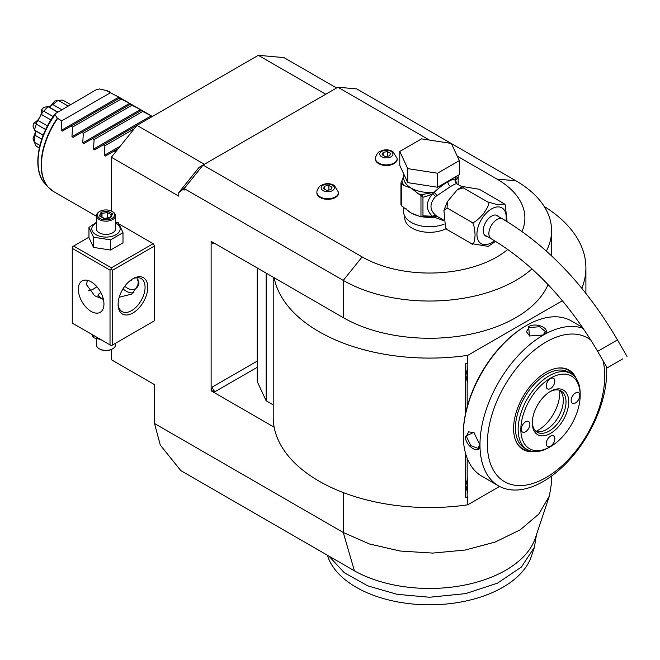 <?xml version="1.0" encoding="UTF-8"?>
<svg xmlns="http://www.w3.org/2000/svg" width="660" height="660" viewBox="0 0 660 660"><rect width="100%" height="100%" fill="white"/><g stroke="black" fill="none" stroke-linecap="round" stroke-linejoin="round"><path stroke-width="0.99" d="M153.161 321.536L154.514 320.752L154.514 246.023L153.161 243.688L119.204 224.087M183.001 189.436L185.336 187.102L184.173 188.554L184.173 190.105L183.001 189.436L178.777 192.629L199.097 167.351L203.049 165.066L362.142 256.921A95.337 55.044 0 0 0 507.812 249.439M184.173 188.554L343.266 280.401L362.142 256.921M273.207 277.192L273.207 417.277A156.354 90.272 0 0 0 274.147 427.193L211.134 390.811L211.134 241.354L343.266 317.641A122.034 70.455 0 0 0 462.388 335.676A122.034 70.455 0 0 0 548.072 284.6M551.587 476.041L551.587 482.666L549.376 495.998L538.84 514.016L520.336 529.749L495.223 542.05L465.325 550.019L432.82 553.088L400.075 551.026L369.484 543.988L343.266 532.48L154.514 423.505L160.289 445.079L180.807 470.596L354.42 570.834L343.266 532.48L343.266 492.55M111.367 349.519L111.367 359.725L154.514 384.632L154.514 423.505M111.367 211.035L111.367 157.237L136.983 125.367L258.324 55.316L283.94 57.601L336.567 87.986M178.777 192.629L178.777 196.16L111.367 157.237M115.541 221.974L118.429 222.841L122.991 232.666L122.991 242.855L110.533 250.041L110.533 239.852L122.991 232.666M185.336 187.102L203.049 165.066L337.87 87.227L356.746 88.91L451.168 143.426M522.002 231.454A95.337 55.044 0 0 0 496.972 179.083L457.24 156.139M451.399 143.558L515.848 180.766A122.034 70.455 180 0 1 551.587 230.587A122.034 70.455 180 0 1 546.34 251.023M531.976 268.884A122.034 70.455 180 0 1 343.266 280.401L343.266 317.641M429.371 140.052L337.87 87.227M581.831 288.296A156.354 90.272 0 0 0 585.907 267.82A156.354 90.272 0 0 0 544.195 206.44M274.147 277.736A156.354 90.272 0 0 0 467.783 355.352L562.411 300.721M215.185 391.586A3.811 2.203 60 0 1 212.487 386.917L211.365 390.679L215.185 391.586L257.251 367.298M211.365 241.222L212.487 243.688A3.811 2.203 60 0 1 212.85 242.344M273.207 404.852L266.145 400.777L257.251 381.612L257.251 267.976M274.147 427.193A156.354 90.272 0 0 0 467.783 504.809L467.783 496.765L467.173 497.12L467.173 491.411L465.886 485.471L467.173 479.531A15.444 8.918 -60 0 1 467.783 478.013L467.783 492.228A15.444 8.918 -60 0 1 467.173 491.411M467.173 497.12L465.267 497.632L465.267 452.281M465.267 414.942L465.267 363.231L467.783 363.388L467.783 355.352M266.145 400.777L266.145 273.116M467.173 406.849L467.173 381.332L465.886 375.391L467.173 369.451L467.173 363.742L467.783 363.388M581.773 326.246L581.773 326.947M467.783 504.809L499.595 486.436M467.173 479.531L467.173 458.23M465.886 375.35L467.783 382.14A15.444 8.918 -60 0 1 467.173 381.332M467.783 382.14L467.783 367.925A15.444 8.918 -60 0 0 467.173 369.451M467.173 363.742L465.267 363.231M465.886 485.43L467.783 492.228M549.376 496.007L535.342 538.032A107.737 62.197 180 0 1 461.835 585.601A107.737 62.197 180 0 1 354.42 570.834M536.332 535.507L534.402 547.272L521.375 567.064L497.524 583.135L465.671 593.612L429.553 597.242L397.18 594.338L367.851 585.907L344.33 572.731L328.837 556.058M534.402 547.28L531.391 556.281A103.711 59.878 180 0 1 422.763 604.684A103.711 59.878 180 0 1 327.723 556.281L327.368 555.217M258.324 55.316L325.743 94.231M204.394 164.29L136.983 125.367M404.77 216.175L404.77 217.998A24.791 14.314 0 0 0 412.03 228.121A24.791 14.314 0 0 0 446.044 228.69M316.899 192.745A10.865 6.278 0 0 0 316.891 193.05A10.865 6.278 0 0 0 320.075 197.488A10.865 6.278 0 0 0 331.914 198.85A10.865 6.278 0 0 0 338.621 193.05A10.865 6.278 0 0 0 338.613 192.745M375.49 158.92A10.865 6.278 0 0 0 375.474 159.225A10.865 6.278 0 0 0 378.659 163.663A10.865 6.278 0 0 0 390.505 165.025A10.865 6.278 0 0 0 397.213 159.225A10.865 6.278 0 0 0 397.196 158.92M403.623 207.075L403.623 211.777A25.93 14.974 180 0 0 411.221 222.362A25.93 14.974 0 0 0 444.056 224.185M456.654 183.604L455.631 180.444L455.095 180.593L456.819 183.727C456.101 183.496 454.022 184.437 450.59 186.549L435.567 196.589C429.47 203.445 429.47 209.665 435.567 215.242L436.912 216.224L434.065 217.173L443.504 220.531M435.567 215.242L432.424 216.224L422.961 215.845L422.961 197.158C424.727 196.993 427.878 195.888 432.424 193.842C425.626 202.356 425.626 209.814 432.424 216.224L434.288 216.843L436.912 216.224L437.687 216.686M447.084 229.564L445.566 227.989L447.084 229.564L471.356 243.573C473.278 245.668 474.523 242.789 475.093 234.935C474.523 226.454 473.278 222.139 471.356 222.007C472.543 224.029 476.487 221.389 483.186 214.087C488.738 206.143 490.19 202.075 487.534 201.877L496.84 204.484L504.628 204.039L479.44 189.313L462.528 186.491L463.262 187.869L457.413 189.593L447.422 201.556L447.084 207.991L443.899 210.424L445.566 227.989M495.569 241.37L488.268 246.394L471.356 243.573M447.084 207.991L471.356 222.007M463.262 187.869L487.534 201.877M504.628 204.039L505.23 204.897L507.078 221.595M487.344 236.552A11.822 6.823 -60 0 1 485.661 236.024A11.822 6.823 -60 0 1 483.219 230.612A11.822 6.823 -60 0 1 488.375 218.716A11.822 6.823 -60 0 1 497.483 215.548A11.822 6.823 -60 0 1 498.787 216.736M622.809 358.85L607.183 367.876L622.809 358.85M620.903 359.956L610.483 365.97L620.903 359.956M456.819 183.727L455.095 180.13C453.931 179.008 451.539 179.594 447.892 181.88C444.337 183.744 439.733 187.209 434.065 192.266L436.912 195.22L434.462 192.439M462.041 186.714L456.324 183.62M407.756 182.63L399.778 165.445L399.778 151.429L421.575 138.847L451.349 143.451L459.327 160.644L459.327 174.652L437.531 187.242L407.756 182.63L407.756 168.622L399.778 151.429M459.327 160.644L437.531 173.225L437.531 187.242M437.531 173.225L407.756 168.622M403.623 176.286L401.89 180.848A27.835 16.071 0 0 0 404.06 185.534L411.221 188.108L418.382 193.801A27.835 16.071 0 0 0 422.194 194.576L434.065 192.266A25.93 14.974 0 0 1 411.221 188.108A25.93 14.974 0 0 1 403.623 177.523L403.623 173.72M405.867 208.527A25.93 14.974 0 0 0 411.221 213.015L420.964 216.917L420.964 195.459L418.382 193.801M419.471 216.224A25.93 14.974 0 0 1 411.221 213.015L401.478 205.837L401.478 184.041L404.06 185.534M422.961 197.158L420.964 195.459M422.639 196.499L422.185 194.576L420.247 194.881M434.074 192.629L432.424 193.842A3.811 1.138 -138.6 0 1 435.567 196.589M434.462 216.95L422.483 216.703L422.961 215.845M434.074 216.859L434.065 217.173A25.93 14.974 0 0 1 422.07 216.769M422.639 216.406L420.964 216.917L422.483 216.703M401.89 180.848L400.942 182.886A29.362 16.954 0 0 0 401.478 184.041M401.478 205.837A29.362 16.954 180 0 1 400.942 204.682L400.942 182.886M457.768 175.552A1.906 1.502 24.9 0 1 458.098 176.03L458.172 176.831L455.631 180.444A3.811 3.63 -33.7 0 0 456.142 183.125L456.481 183.496M457.974 175.436L458.098 176.03M455.045 180.56L455.136 180.469A1.906 1.534 17 0 1 455.095 180.13A25.93 14.974 0 0 0 455.491 177.523L455.491 176.872M455.136 180.469L456.299 176.401M458.172 184.478L458.172 176.831M332.434 185.212A6.616 3.82 180 0 1 332.434 190.616A6.616 3.82 180 0 1 323.078 190.616A6.616 3.82 0 0 1 323.078 185.212A6.616 3.82 0 0 1 332.434 185.212M323.507 188.57L326.617 190.369L330.875 189.717L332.013 187.258L328.894 185.46L324.646 186.12L323.507 188.57M324.646 186.12L324.646 189.23M328.894 185.46L328.894 190.022M391.017 151.387A6.616 3.82 180 0 1 391.017 156.791A6.616 3.82 180 0 1 381.67 156.791A6.616 3.82 0 0 1 381.67 151.387A6.616 3.82 0 0 1 391.017 151.387M382.09 154.745L385.209 156.544L389.458 155.892L390.596 153.433L387.486 151.635L383.229 152.295L382.09 154.745M383.229 152.295L383.229 155.405M387.486 151.635L387.486 156.197M70.925 126.151L62.321 131.117L70.925 126.151L62.321 131.117L61.174 130.457L61.743 120.854L57.346 118.222L55.06 114.667L55.234 113.701L96.17 89.776L99.561 88.968L106.153 90.445L120.029 97.796L70.925 126.151L72.534 127.083L71.956 136.686L129.673 103.364L130.82 104.024L81.708 132.38L83.317 133.312L82.747 142.915L140.464 109.593L141.603 110.253L92.491 138.608L94.108 139.54L93.53 149.143L151.247 115.822L152.394 116.482M105.839 90.321L118.891 97.135L61.174 130.457M121.069 99.058L119.46 98.125L120.029 97.796L129.673 103.364L121.069 99.058L72.534 127.083M130.82 104.024L140.464 109.593L130.243 104.354M141.603 110.253L151.247 115.822L141.034 110.583M115.615 151.957L114.064 151.057L105.46 156.032L104.321 155.364L104.89 145.761L103.282 144.837L94.677 149.804L93.53 149.143M83.894 143.575L92.491 138.608L83.894 143.575L82.747 142.915M73.103 137.346L81.708 132.38L73.103 137.346L71.956 136.686M110.286 92.829L61.743 120.854M105.724 90.288L106.153 90.445A57.206 33.025 120 0 1 110.484 92.284M43.04 111.441L36.151 123.379L33.974 122.974C39.072 120.037 41.613 115.632 41.605 109.758L43.04 111.441L43.832 111.202A27.646 15.964 120 0 1 48.097 106.697L57.478 112.117M43.832 111.202L53.163 116.597M41.275 114.394L50.944 119.971M37.826 120.367L47.487 125.944M45.672 129.566L36.341 124.171L36.151 123.379M36.341 124.171A27.646 15.964 120 0 0 34.576 130.127L43.246 135.135M33.974 122.974A24.346 14.058 -60 0 0 33 126.242L34.576 130.127M34.172 130.028L43.172 135.316M35.351 130.804L35.062 135.292L41.761 139.153M35.062 135.292L34.172 141.281L33 138.707L35.525 131.893M39.897 145.423L34.576 142.354L34.172 141.281M34.576 142.354A27.646 15.964 120 0 0 35.128 143.971A27.646 15.964 120 0 0 36.341 146.256L39.303 147.964M50.111 106.639L54.739 101.046A24.346 14.058 -60 0 1 55.489 100.922L60.365 100.254A27.646 15.964 120 0 1 62.956 100.163L70.57 104.56M60.365 100.254A27.646 15.964 120 0 0 58.691 100.584L68.071 106.004M54.739 101.046L58.691 100.584M57.56 100.774L52.816 104.544L61.702 109.675M52.816 104.544L49.079 107.035M57.676 112.002L48.23 106.54L43.948 107.275A24.346 14.058 -60 0 0 41.605 109.758M35.128 143.971L33.264 139.417A24.346 14.058 -60 0 1 33 138.707M131.86 105.287L83.317 133.312M142.642 111.515L94.108 139.54M94.677 149.804L136.975 125.383M134.186 128.849L104.89 145.761M105.46 156.032L118.297 148.624M526.581 325.446L525.822 325.891A88.473 51.076 120 0 0 463.262 434.247L463.262 435.179A89.62 51.744 120 0 0 481.825 476.207L498.539 485.859A89.62 51.744 120 0 0 543.345 481.42A89.62 51.744 120 0 0 606.573 366.811M582.582 327.418L571.436 320.983A89.62 51.744 120 0 0 526.63 325.421L526.63 325.421A89.62 51.744 120 0 0 463.262 435.179M583.217 328.358A89.62 51.744 120 0 0 543.345 335.074A89.62 51.744 120 0 0 484.803 414.043A89.62 51.744 120 0 0 498.539 485.859M543.213 335L529.468 335.973L528.652 326.593C537.694 321.403 553.121 330.313 543.213 335L543.196 335.008M479.845 444.757C480.719 455.689 465.316 446.754 465.284 436.342L473.814 432.366L479.845 444.733M590.972 340.246A83.011 47.924 120 0 0 546.043 342.028A83.011 47.924 120 0 0 487.344 443.693A83.011 47.924 120 0 0 546.043 477.584A83.011 47.924 120 0 0 603.042 360.698M533.816 451.58A45.903 26.499 -60 0 1 515.724 440.682A45.903 26.499 -60 0 1 546.043 372.322A45.903 26.499 -60 0 1 557.626 368.107A45.903 26.499 -60 0 1 576.114 378.328M515.576 440.311A45.367 26.194 120 0 0 529.988 450.813M527.233 449.584L524.535 448.024A43.857 25.319 -60 0 1 515.452 427.952A43.857 25.319 120 0 1 534.6 383.815A43.857 25.319 120 0 1 568.392 372.067L571.09 373.626A43.857 25.319 120 0 0 537.298 385.374A43.857 25.319 120 0 0 518.149 429.503A43.857 25.319 120 0 0 527.233 449.584A43.857 25.319 120 0 0 549.161 447.406L550.514 446.63A41.951 24.222 120 0 0 580.173 395.257L580.173 393.698A43.857 25.319 120 0 0 571.09 373.626M573.532 375.391A45.367 26.194 120 0 0 557.23 368.164M580.173 393.698L580.173 395.257A41.951 24.222 120 0 0 550.514 378.13A41.951 24.222 120 0 0 520.847 429.503A41.951 24.222 120 0 0 550.514 446.63M568.714 401.874A25.74 14.858 -60 0 1 550.514 433.397A25.74 14.858 -60 0 1 532.307 422.887L532.307 422.887A25.74 14.858 -60 0 1 550.514 391.363A25.74 14.858 -60 0 1 568.714 401.874M571.139 400.471A6.105 3.523 -60 0 1 573.804 394.334A6.105 3.523 -60 0 1 578.506 392.7A6.105 3.523 -60 0 1 579.769 395.488A6.105 3.523 -60 0 1 577.104 401.626A6.105 3.523 -60 0 1 572.402 403.268A6.105 3.523 -60 0 1 571.139 400.471M546.199 386.067A6.105 3.523 -60 0 1 548.856 379.929A6.105 3.523 -60 0 1 553.558 378.296A6.105 3.523 -60 0 1 554.829 381.092A6.105 3.523 -60 0 1 552.164 387.23A6.105 3.523 -60 0 1 547.462 388.864A6.105 3.523 -60 0 1 546.199 386.067M521.251 429.272A6.105 3.523 -60 0 1 523.916 423.134A6.105 3.523 -60 0 1 528.619 421.501A6.105 3.523 -60 0 1 529.881 424.289A6.105 3.523 -60 0 1 527.216 430.427A6.105 3.523 -60 0 1 522.514 432.069A6.105 3.523 -60 0 1 521.251 429.272M546.199 443.677A6.105 3.523 -60 0 1 548.856 437.531A6.105 3.523 -60 0 1 553.558 435.897A6.105 3.523 -60 0 1 554.829 438.694A6.105 3.523 -60 0 1 552.164 444.832A6.105 3.523 -60 0 1 547.462 446.465A6.105 3.523 -60 0 1 546.199 443.677M549.821 391.776A23.834 13.761 -60 0 1 561.082 390.959A23.834 13.761 -60 0 1 566.016 401.874A23.834 13.761 -60 0 1 555.613 425.857A23.834 13.761 -60 0 1 537.248 432.242A23.834 13.761 -60 0 1 532.323 422.087M559.655 390.316A23.834 13.761 -60 0 1 562.213 394.012A23.834 13.761 -60 0 1 563.318 400.315A23.834 13.761 -60 0 1 540.449 431.698A23.834 13.761 -60 0 1 535.969 431.335M559.688 390.34A30.657 17.704 -60 0 1 559.787 392.7A30.657 17.704 -60 0 1 536.011 431.343M529.749 336.088L526.399 331.658L529.188 327.525L539.558 326.741L545.465 331.658L542.933 335.156M479.845 444.428L478.079 448.371L470.869 445.723L466.364 436.351L468.55 431.863L474.061 432.547M93.184 289.204A20.971 12.111 120 0 0 96.69 286.489M153.161 243.688L111.367 267.82L73.615 246.023L88.96 237.163M73.615 246.023L72.27 246.807L72.27 323.087L111.367 345.667L154.514 320.752M111.367 267.82L111.367 269.379L112.712 270.154L154.514 246.023M112.712 344.883L112.712 270.154M147.766 287.281A20.971 12.111 -60 0 1 132.94 312.972A20.971 12.111 -60 0 1 118.107 304.409L118.107 304.409A20.971 12.111 -60 0 1 132.94 278.718A20.971 12.111 -60 0 1 147.766 287.281M110.022 344.883L110.022 270.154L72.27 248.358M110.022 270.154L111.367 269.379M103.95 304.021A18.117 10.461 60 0 1 100.196 312.312A18.117 10.461 60 0 1 86.237 307.453A18.117 10.461 60 0 1 78.334 289.228A18.117 10.461 60 0 1 82.087 280.937A18.117 10.461 60 0 1 96.046 285.788A18.117 10.461 60 0 1 103.95 304.021M87.475 280.335L86.427 284.559L94.627 295.746L103.406 299.425M132.248 279.139A19.066 11.005 -60 0 1 141.124 278.553A19.066 11.005 -60 0 1 145.076 287.281A19.066 11.005 -60 0 1 136.752 306.471A19.066 11.005 -60 0 1 122.059 311.578A19.066 11.005 -60 0 1 118.123 303.6M136.826 277.695L139.004 283.775L131.761 294.088L119.229 297.223M88.605 290.639A19.066 11.005 120 0 0 93.835 288.841A19.066 11.005 120 0 0 96.863 286.696M103.315 299.046L100.312 297.676L97.969 295.144L100.724 292.347M133.947 292.636A18.117 10.461 60 0 1 123.007 288.865M124.781 286.25A15.254 8.803 60 0 0 127.413 288.139A15.254 8.803 -120 0 0 135.036 288.89L135.844 288.428A15.254 8.803 -120 0 0 138.946 282.736M135.036 288.89A15.254 8.803 -120 0 0 138.039 279.683M130.152 280.632L131.307 280.533L131.307 279.766M98.035 295.556A8.011 4.62 180 0 1 100.312 292.883A8.011 4.62 180 0 1 100.452 292.809M100.848 292.578A7.623 4.405 0 0 0 100.584 292.726A7.623 4.405 0 0 0 98.365 296.15M96.442 222.337L88.96 227.403L88.96 237.592L93.522 247.409L110.533 250.041M93.522 247.409L93.522 237.221L110.533 239.852M88.96 227.403L93.522 237.221M96.442 222.841A14.182 8.184 0 0 0 95.947 234.688A14.182 8.184 0 0 0 116.003 234.688A14.182 8.184 0 0 0 116.003 223.113A14.182 8.184 0 0 0 115.508 222.841M115.508 215.663A9.537 5.503 0 0 1 109.626 220.753A9.537 5.503 0 0 1 99.231 219.557A9.537 5.503 180 0 1 96.442 215.663L96.442 228.896A9.537 5.503 0 0 0 99.231 232.79A9.537 5.503 0 0 0 109.626 233.986A9.537 5.503 0 0 0 115.508 228.896L115.508 215.663A9.537 5.503 0 0 0 112.712 211.777L112.043 211.382L112.712 211.777M96.442 215.663A9.537 5.503 180 0 1 99.231 211.777L99.907 211.382A8.58 4.95 180 0 1 112.043 211.382A8.58 4.95 0 0 1 112.043 218.394A8.58 4.95 0 0 1 99.907 218.394A8.58 4.95 180 0 1 99.907 211.382M110.756 217.651L112.505 213.881L107.72 211.118L101.194 212.124L99.437 215.902L104.511 218.831L109.956 217.99M99.437 215.902L100.526 216.529M101.194 212.124L101.986 213.386L100.65 216.265M107.72 211.118L107.431 212.545L101.986 213.386L101.986 217.041M112.505 213.881L111.482 214.558L110.088 217.561M107.431 217.973L107.431 212.545L111.367 214.813M91.542 334.216L93.522 337.714L100.889 339.611M93.522 337.714L93.522 335.362M115.508 343.274L115.508 344.883A9.537 5.503 180 0 1 112.712 348.777A9.537 5.503 180 0 1 99.231 348.777L99.231 348.777A9.537 5.503 0 0 1 96.442 344.883L96.442 338.588M99.907 349.165L99.231 348.777L99.907 349.165A8.58 4.95 180 0 0 112.043 349.165L112.712 348.777M496.972 179.083L515.848 180.766M257.251 361.078L212.487 386.917M213.832 242.913L212.487 243.688M505.915 220.894A20.699 11.954 120 0 0 491.576 208.882A20.699 11.954 120 0 0 476.941 234.234A20.699 11.954 120 0 0 491.576 242.69A20.699 11.954 120 0 0 494.455 240.694M495.808 215.02L502.689 218.988A11.443 6.608 120 0 0 496.972 219.557A11.443 6.608 120 0 0 489.497 229.639A11.443 6.608 120 0 0 491.246 238.804L484.366 234.836M502.689 218.988C547.536 245.685 585.799 285.995 617.463 339.925L597.655 351.359C567.699 300.638 532.232 263.117 491.246 238.804M447.892 181.88A3.811 2.203 -120 0 0 450.59 186.549M316.891 192.431A10.865 6.278 0 0 0 320.075 196.87A10.865 6.278 180 0 0 331.914 198.231A10.865 6.278 180 0 0 338.621 192.431L334.257 185.377C329.885 183.084 325.537 183.092 321.214 185.402C319.539 185.311 316.528 190.74 316.891 192.431L316.891 193.05M375.474 158.606A10.865 6.278 0 0 0 378.659 163.045A10.865 6.278 180 0 0 390.505 164.406A10.865 6.278 180 0 0 397.213 158.606L392.849 151.552C388.468 149.259 384.128 149.267 379.805 151.577C378.13 151.487 375.111 156.915 375.474 158.606L375.474 159.225M57.618 118.47A57.206 33.025 120 0 0 41.431 165.173A57.206 33.025 120 0 0 53.278 191.359L48.073 187.077A57.139 32.992 -60 0 1 57.346 118.222M105.963 90.362A57.139 32.992 -60 0 1 107.506 90.89M50.589 189.478A57.139 32.992 -60 0 1 48.073 187.077L44.781 183.373C32.068 169.909 37.488 136.834 55.234 113.701M55.06 114.667A55.539 32.068 120 0 0 44.781 183.373M104.321 155.364L120.277 146.157M528.652 326.593L529.188 327.525M465.284 436.342L466.364 436.351M551.587 255.841L551.587 230.587M585.907 267.82L585.907 293.362M437.671 216.678L443.462 220.019M443.899 210.424L447.422 201.556M457.413 189.593L462.528 186.491M597.655 351.359L607.183 367.876M617.463 339.925L627 356.433M338.621 193.05L338.621 192.431M397.213 159.225L397.213 158.606M96.442 216.274L53.278 191.359M525.822 325.891L526.63 325.421M110.286 217.528L104.395 218.443L100.213 216.01"/></g></svg>
